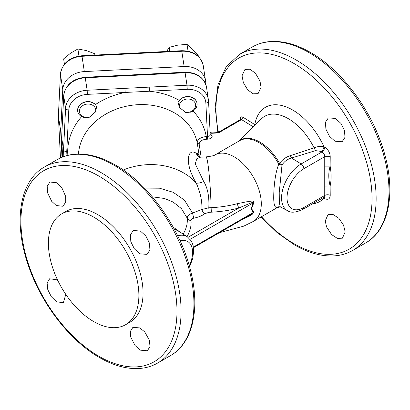 <?xml version="1.0" encoding="UTF-8"?>
<svg xmlns="http://www.w3.org/2000/svg" width="410" height="410" viewBox="0 0 410 410"><rect width="100%" height="100%" fill="white"/><g stroke="black" fill="none" stroke-linecap="round" stroke-linejoin="round"><path stroke-width="0.61" d="M278.954 206.604C275.315 209.284 273.578 205.969 273.731 196.662C273.772 187.493 275.084 173.133 278.79 164.138L279.605 163.421C282.29 159.664 285.847 157.076 290.28 155.656L314.096 147.877C317.263 146.493 320.548 146.093 323.951 146.693L324.787 147.18C328.143 149.491 329.958 152.648 330.224 156.646L330.127 166.111C328.343 172.302 328.343 178.924 330.127 185.981L330.224 195.35C329.963 198.947 328.154 200.065 324.787 198.701L323.172 197.687M240.296 119.664L240.296 118.782C240.46 116.927 241.357 116.409 242.992 117.229L255.276 124.881M199.352 156.845L197.241 142.926C197.22 139.518 200.229 137.376 206.256 136.51L207.527 136.448L205.866 103.033A18.701 15.211 171.4 0 0 187.252 89.324L87.407 94.367A18.701 15.211 171.4 0 0 68.793 109.957L66.733 151.597L64.385 151.1L63.529 150.045L61.633 137.396L63.699 95.658A2.952 1.696 -177.2 0 0 63.709 95.853L61.643 137.591L62.612 157.01L61.633 137.493M77.69 111.207A9.845 8.005 -8.6 0 1 77.674 111.11A9.845 8.005 -8.6 0 1 81.769 103.346A9.845 8.005 -8.6 0 1 95.412 104.586L96.642 106.6A9.845 8.005 171.4 0 0 81.795 103.54A9.845 8.005 171.4 0 0 77.705 111.305A9.845 8.005 171.4 0 0 84.06 117.547L89.544 117.178A63.98 52.039 -8.6 0 1 95.525 111.976A8.215 6.678 171.4 0 0 92.199 105.001A8.215 6.678 171.4 0 0 82.871 105.519A8.215 6.678 171.4 0 0 80.135 113.924A8.215 6.678 171.4 0 0 89.544 117.178M96.642 106.6L95.525 111.976M179.477 107.733L178.073 102.485L179.247 100.353A9.845 8.005 -8.6 0 1 195.273 99.563A9.845 8.005 -8.6 0 1 196.984 103.115L197.01 103.31A9.845 8.005 171.4 0 1 190.655 112.161L185.458 112.335A8.215 6.678 171.4 0 0 194.176 109.168A8.215 6.678 171.4 0 0 194.114 101.526A8.215 6.678 171.4 0 0 184.028 99.794A8.215 6.678 171.4 0 0 179.477 107.733A63.98 52.039 -8.6 0 1 185.458 112.335M197.01 103.31A9.845 8.005 171.4 0 0 195.298 99.758A9.845 8.005 171.4 0 0 186.002 96.883A9.845 8.005 171.4 0 0 178.073 102.485M198.343 56.431L198.209 55.545L192.505 49.169L187.042 44.413L177.955 45.095L169.104 47.396L166.701 51.465M188.072 51.194L187.042 44.413M169.699 51.311L169.104 47.396M61.987 157.261L60.7 131.364L62.766 89.626A21.653 17.615 -8.6 0 1 84.322 71.576L82.005 56.288A21.653 17.615 171.4 0 0 60.449 74.338L58.384 116.081L60.449 157.609A21.653 17.615 171.4 0 0 60.47 157.927L60.439 157.512A2.952 1.712 177.2 0 1 60.439 157.409M84.322 71.576L184.162 66.533A21.653 17.615 171.4 0 1 205.574 80.965A21.653 17.615 171.4 0 1 205.717 82.405L205.815 84.388M60.7 131.364L58.374 115.979L60.439 74.143A2.952 1.696 2.8 0 0 60.449 74.338L62.766 89.626M94.946 55.089L94.695 53.7L94.905 55.094M78.966 56.062L77.895 48.995L86.172 50.538L94.695 53.7M77.895 48.995L70.638 53.121L63.627 58.866L64.426 64.15M323.864 196.908L324.402 197.097L323.941 197.246L324.746 195.447L324.746 156.651C324.679 154.729 323.762 153.155 321.988 151.925L321.148 151.434L315.551 150.619L291.536 158.024C287.502 159.1 284.371 161.391 282.136 164.892L281.983 165.235L278.79 164.138A38.386 22.16 -120 0 0 239.66 140.661L214.958 154.924A38.386 22.16 60 0 1 244.539 165.209A38.386 22.16 60 0 1 261.293 203.842A38.386 22.16 60 0 1 253.344 221.415L278.339 206.983A38.386 22.16 -120 0 0 278.897 206.64M282.136 164.892L279.605 163.421A38.514 22.237 60 0 0 259.709 141.968A38.514 22.237 60 0 0 238.963 141.066M323.941 197.246L303.016 209.325C296.005 212.59 290.88 213.067 287.646 210.745A27.69 15.99 -60 0 1 282.962 188.677A27.69 15.99 -60 0 1 301.145 163.959L291.536 158.024L290.28 155.656M315.551 150.619L314.096 147.877A46.965 27.116 -120 0 0 288.215 118.613A46.965 27.116 -120 0 0 261.508 118.746L238.666 141.24M321.148 151.434C322.772 150.27 323.705 148.686 323.951 146.693A54.397 31.406 -120 0 0 292.637 109.988A54.397 31.406 -120 0 0 254.805 124.537L254.533 125.614M330.224 156.646L324.746 156.651L303.83 168.725A3.936 2.276 60 0 0 301.145 163.959L321.988 151.925C323.613 150.757 324.546 149.178 324.787 147.18M324.653 166.142L330.127 166.111A54.397 31.406 -120 0 1 330.127 185.981L324.653 186.063M303.016 209.325A3.936 2.276 -120 0 0 303.83 207.522L324.746 195.447C326.544 194.555 328.374 194.524 330.224 195.35M324.187 197.133L324.787 198.701M323.762 197.343L323.951 198.276A54.397 31.406 -120 0 1 312.374 203.919M281.983 165.235L279.231 192.638L279.343 203.037L280.307 206.917L278.749 206.671M173.199 227.171L181.825 233.275M178.027 230.856L174.229 229.046M210.233 134.793L210.217 134.664C210.443 135.515 209.546 136.11 207.527 136.448L207.701 139.185L206.425 139.251C201.669 139.748 199.255 141.388 199.178 144.182L201.141 157.138M193.043 110.997A69.885 56.841 -8.6 0 1 206.256 136.51L206.425 139.251M211.734 133.747L212.175 136.11C212.124 137.832 210.632 138.857 207.701 139.185M242.992 117.229L241.557 119.602L240.634 119.469L240.865 119.238L240.824 119.556M209.12 212.298L205.005 213.605C202.048 215.752 198.302 217.279 193.771 218.187C191.998 218.586 191.086 219.34 191.034 220.442C189.138 220.395 187.877 219.652 187.252 218.202C187.129 216.096 188.882 214.374 192.5 213.026L201.945 209.484L208.792 207.803L211.124 207.685A79.186 45.72 0 0 0 237.175 203.714L246.774 201.756C249.362 201.833 254.528 199.614 254.046 202.904C251.32 207.363 251.32 210.279 254.046 211.647A3.936 3.198 -69.5 0 0 253.682 212.257C250.843 210.689 250.843 207.47 253.682 202.612C254.492 201.284 251.807 202.735 250.782 203.001L238.748 208.019A82.969 47.898 180 0 1 211.452 212.18L209.12 212.298L208.792 207.803C209.259 198.748 208.341 188.989 203.724 181.548C200.29 182.957 197.779 183.444 196.18 182.993C184.059 162.442 187.631 148.205 195.744 152.956L196.692 153.499C197.804 153.289 198.701 154.467 199.383 157.04M193.771 218.187L192.5 213.026L184.444 200.131L173.174 192.295L159.47 188.2L144.397 188.098M205.005 213.605C203.339 212.718 202.32 211.345 201.945 209.484C202.15 200.644 200.229 191.813 196.18 182.993A60.039 48.836 -8.6 0 0 123.241 170.022M254.046 211.647L252.539 214.051L249.259 216.188L242.074 219.622M249.06 215.588L251.889 213.887L253.682 212.257L193.438 247.035M254.046 202.904A3.936 0.307 33.2 0 1 253.682 202.612L190.148 239.291M237.175 203.714L238.748 208.019L188.062 237.282M58 280.891L56.247 279.63L49.61 278.805L47.109 282.992L47.78 289.67L51.388 296.789L56.724 301.857L63.386 302.672L65.779 294.359M56.247 205.528L63.022 206.276L65.754 202.012L65.692 196.492L61.741 187.539L56.724 182.747L49.917 182.019L47.206 186.263L47.493 192.679L51.691 201.31L56.247 205.528M139.912 253.831L147.052 254.369L149.911 249.967L149.455 243.166L145.883 236.032L140.389 231.05L133.27 230.497L130.411 234.827L130.826 241.726L134.393 248.865L139.912 253.831M140.389 350.16L147.364 350.796L149.983 346.604L149.435 340.336L144.781 331.967L139.912 327.933L132.907 327.318L130.303 331.505L130.641 336.871L135.064 345.548L140.389 350.16M261.047 87.289L259.991 81.052L255.409 73.206L249.921 69.234L244.975 69.403L242.033 75.758L243.376 82.687L247.691 89.831L253.149 93.818L258.085 93.654L261.047 87.289M325.222 220.949L326.596 226.996L331.613 234.592L337.379 238.405L342.417 238.179L345.189 231.922L343.544 225.167L338.819 218.263L333.022 214.471L327.969 214.702L325.222 220.949M334.965 141.214L342.109 141.752L344.969 137.355L344.513 130.554L340.941 123.415L335.441 118.439L328.328 117.885L325.468 122.216L325.883 129.109L329.45 136.248L334.965 141.214M95.412 104.586A69.885 56.841 -8.6 0 1 125.188 92.455L124.927 88.35L186.991 85.213A21.653 17.615 -8.6 0 1 208.403 99.65A21.653 17.615 -8.6 0 1 208.546 101.085A2.952 1.712 -2.8 0 1 208.557 101.188L206.517 87.197A21.653 17.615 171.4 0 0 185.105 72.76L184.956 72.221L85.116 77.264C72.606 78.74 65.467 84.875 63.699 95.658M179.247 100.353A69.885 56.841 -8.6 0 0 149.471 91.23L149.214 87.12M93.639 217.054A63.98 36.936 60 0 1 135.438 273.434A63.98 36.936 60 0 1 125.629 324.699A63.98 36.936 60 0 1 93.639 321.532A63.98 36.936 60 0 1 51.844 265.152A63.98 36.936 60 0 1 61.654 213.887A63.98 36.936 60 0 1 93.639 217.054M61.654 213.887L65.825 211.473A63.98 36.936 60 0 1 97.816 214.645A63.98 36.936 60 0 1 139.61 271.02A63.98 36.936 60 0 1 129.806 322.291L125.629 324.699M214.958 154.924C214.43 155.58 211.432 156.236 205.974 156.897L200.582 157.168L196.738 158.808L195.268 163.897L203.724 181.548M200.577 157.168L198.261 156.594L195.744 152.956M198.835 156.907L196.692 153.499M183.121 234.095A72.329 41.758 0 0 0 187.252 218.202L181.379 208.536L173.117 202.053L164.471 198.481L152.305 196.82M279.02 206.63A38.427 22.186 60 0 1 277.724 207.337M68.793 109.957A2.952 1.696 -177.2 0 1 66.451 109.388A2.952 1.696 -177.2 0 1 65.595 108.307A21.653 17.615 -8.6 0 1 87.151 90.256L124.927 88.35M66.733 151.597L66.932 155.575M60.495 157.911L60.449 157.609A2.952 1.712 177.2 0 1 60.439 157.512L58.374 115.979M205.574 80.965L203.257 65.682A21.653 17.615 171.4 0 0 181.845 51.245L82.005 56.288L81.856 55.75L181.697 50.707L184.162 66.533M303.83 168.725A23.759 13.714 120 0 0 287.031 197.82A23.759 13.714 120 0 0 303.83 207.522M177.735 235.858A27.69 15.99 -60 0 1 187.267 236.729L177.95 230.804M189.292 265.767A23.759 13.714 120 0 0 180.082 240.824M212.175 136.11L210.217 134.664M253.365 126.91L241.557 119.602L219.217 132.502A2.952 1.707 180 0 1 217.387 132.994L211.75 133.276L210.12 132.65M78.464 154.011A60.039 48.836 171.4 0 1 135.064 104.893A60.039 48.836 171.4 0 1 197.241 142.926L199.178 144.182M240.296 118.782L240.793 119.346M217.387 132.994L217.285 132.635L211.683 132.917L210.104 132.245M219.217 132.502A1.968 1.138 -120 0 0 218.233 132.404L217.285 132.635M191.034 220.442A76.117 43.947 180 0 1 187.037 236.585M211.452 212.18A3.936 0.282 87.1 0 1 211.124 207.685A38.386 2.732 87.1 0 0 205.974 156.897M187.252 89.324L186.991 85.213L185.105 72.76L85.265 77.803L85.116 77.264M87.407 94.367L87.151 90.256L85.265 77.803A21.653 17.615 171.4 0 0 63.709 95.853L65.595 108.307L63.529 150.045L63.852 156.538M205.866 103.033A2.952 1.712 -2.8 0 0 208.557 101.188L210.227 134.762M67.865 155.334A69.885 56.841 -8.6 0 1 67.712 151.546A69.885 56.841 -8.6 0 1 81.636 116.604M252.355 46.955C258.028 43.701 264.332 41.871 271.261 41.477C283.659 40.877 296.712 44.526 310.426 52.413C340.587 69.469 369.533 107.338 382.135 145.991C396.644 188.415 390.397 229.205 365.546 243.012A113.191 65.354 -120 0 0 382.899 152.31A113.191 65.354 -120 0 0 308.95 52.562A113.191 65.354 -120 0 0 252.355 46.955L239.507 54.371L226.258 66.61L218.017 84.634L215.199 107.102L217.859 132.548M365.546 243.012L352.702 250.428A113.191 65.354 -120 0 0 370.051 159.726A113.191 65.354 -120 0 0 296.102 59.978A113.191 65.354 -120 0 0 239.507 54.371M261.483 216.716A110.341 63.709 -120 0 0 294.016 243.704A110.341 63.709 -120 0 0 372.044 198.655A110.341 63.709 -120 0 0 294.016 63.509A110.341 63.709 -120 0 0 218.427 132.292M57.297 159.572A113.191 65.354 60 0 1 113.898 165.174A113.191 65.354 60 0 1 187.841 264.921A113.191 65.354 60 0 1 170.493 355.629C192.095 343.483 199.936 310.918 191.48 274.367C182.178 230.963 149.793 184.326 115.374 165.03C101.649 157.138 88.586 153.489 76.188 154.088C69.264 154.488 62.966 156.318 57.297 159.572L44.454 166.988A113.191 65.354 60 0 1 101.05 172.595A113.191 65.354 60 0 1 174.993 272.342A113.191 65.354 60 0 1 157.645 363.045L170.493 355.629M98.964 356.316A110.341 63.709 60 0 1 20.936 221.174A110.341 63.709 60 0 1 98.964 176.126A110.341 63.709 60 0 1 176.987 311.267A110.341 63.709 60 0 1 98.964 356.316M277.052 207.726L280.189 206.86M60.439 74.143C62.207 63.36 69.346 57.231 81.856 55.75M181.697 50.707C193.499 50.804 200.69 55.791 203.257 65.682M287.646 210.745L280.307 206.917M189.589 266.828L192.664 258.638L193.72 250.874L193.079 245.298L191.393 241.085L187.267 236.729M240.634 119.469L218.233 132.404M184.956 72.221C196.759 72.314 203.949 77.305 206.517 87.197M261.011 216.987L277.38 232.839L294.626 244.97C308.351 252.862 321.414 256.511 333.812 255.912C340.736 255.512 347.034 253.682 352.702 250.428M157.645 363.045C151.972 366.299 145.668 368.129 138.739 368.523C126.341 369.123 113.288 365.474 99.574 357.587C69.413 340.531 40.467 302.662 27.865 264.009C13.356 221.584 19.603 180.795 44.454 166.988M199.521 157.102L199.239 156.635M219.493 232.66L243.73 226.151L253.344 221.415M249.075 215.583L193.525 247.65"/></g></svg>
